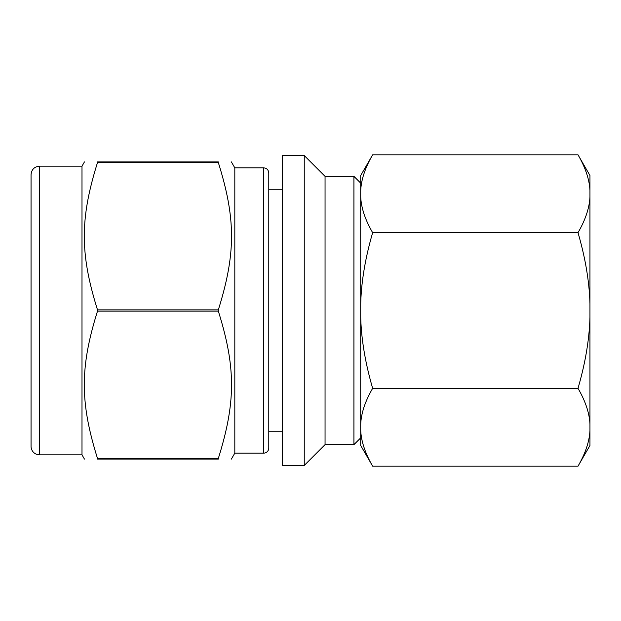 <?xml version="1.0" encoding="UTF-8"?>
<svg xmlns="http://www.w3.org/2000/svg" width="621" height="621" viewBox="0 0 621 621"><rect width="100%" height="100%" fill="white"/><g stroke="black" fill="none" stroke-linecap="round" stroke-linejoin="round"><path stroke-width="0.93" d="M97.505 458.438C79.907 402.222 79.907 367.353 97.505 311.137L218.328 311.137C235.918 367.353 235.918 402.222 218.328 458.438L97.505 458.438L97.505 459.082C79.907 459.082 79.907 459.082 97.505 459.082C79.907 459.082 79.907 459.082 97.505 459.082L218.328 459.082C235.918 459.082 235.918 459.082 218.328 459.082C235.918 459.082 235.918 459.082 218.328 459.082L218.328 458.438M218.328 162.562L218.328 161.918C235.918 161.918 235.918 161.918 218.328 161.918C235.918 161.918 235.918 161.918 218.328 161.918L97.505 161.918C79.907 161.918 79.907 161.918 97.505 161.918C79.907 161.918 79.907 161.918 97.505 161.918L97.505 162.562L218.328 162.562C235.918 218.778 235.918 253.647 218.328 309.863L97.505 309.863C79.907 253.647 79.907 218.778 97.505 162.562M282.602 155.553L282.602 465.447L304.251 465.447L304.251 155.553L282.602 155.553M231.385 161.918L234.816 167.864L234.816 453.136L231.385 459.082M218.328 309.863L218.328 311.137M304.251 155.553L325.055 176.356L325.055 444.644L304.251 465.447M325.055 176.356L353.923 176.356L353.923 444.644L325.055 444.644M31.05 221.099L31.05 174.656C31.555 169.502 34.38 166.669 39.542 166.164L39.542 454.836A8.492 8.492 0 0 1 31.05 446.344L31.05 399.901M31.05 174.656L31.05 446.344M39.542 166.164L81.995 166.164L81.995 454.836L84.44 459.082M97.505 309.863L97.505 311.137M268.777 172.956L268.777 448.044A5.092 5.092 0 0 1 263.684 453.136L263.684 167.864C266.751 168.136 268.451 169.836 268.777 172.956M372.654 388.342C365.272 362.936 361.29 339.245 360.716 317.269L360.716 303.731C361.29 281.755 365.272 258.064 372.654 232.658C365.272 219.958 361.29 208.113 360.716 197.121L360.716 190.352C361.29 179.36 365.272 167.515 372.654 154.815L578.004 154.815C585.393 167.515 589.368 179.36 589.95 190.352L589.95 197.121C589.368 208.113 585.393 219.958 578.004 232.658C585.393 258.064 589.368 281.755 589.95 303.731L589.95 317.269C589.368 339.245 585.393 362.936 578.004 388.342C585.393 401.042 589.368 412.887 589.95 423.879L589.95 430.648C589.368 441.64 585.393 453.485 578.004 466.185L372.654 466.185C365.272 453.485 361.29 441.64 360.716 430.648L360.716 423.879C361.29 412.887 365.272 401.042 372.654 388.342L578.004 388.342M372.654 232.658L578.004 232.658M578.004 154.815L589.95 175.502L589.95 190.352M589.95 197.121L589.95 303.731M589.95 317.269L589.95 423.879M589.95 430.648L589.95 445.498L578.004 466.185M360.716 197.121L360.716 303.731M360.716 317.269L360.716 423.879M372.654 154.815L360.716 175.502L360.716 190.352M360.716 430.648L360.716 445.498L372.654 466.185M360.716 183.148L353.923 176.356M360.716 437.852L353.923 444.644M39.542 454.836L81.995 454.836M81.995 166.164L84.44 161.918M234.816 453.136L263.684 453.136M234.816 167.864L263.684 167.864M268.777 431.742L282.602 431.742M268.777 189.258L282.602 189.258"/></g></svg>
